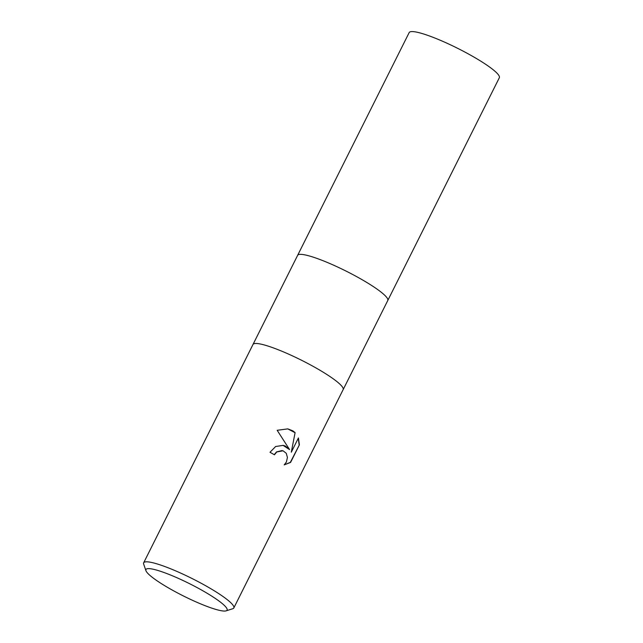 <?xml version="1.0" encoding="UTF-8"?>
<svg xmlns="http://www.w3.org/2000/svg" width="643" height="643" viewBox="0 0 643 643"><rect width="100%" height="100%" fill="white"/><g stroke="black" fill="none" stroke-linecap="round" stroke-linejoin="round"><path stroke-width="0.96" d="M387.769 300.506A50.411 7.628 26.6 0 0 367.073 282.631A50.411 7.628 26.6 0 0 297.621 255.359A50.411 7.628 26.6 0 1 367.073 282.631A50.411 7.628 26.6 0 1 387.769 300.506L343.161 389.602A50.411 7.628 26.6 0 0 322.448 371.742A50.411 7.628 26.6 0 0 252.996 344.479A50.411 7.628 26.6 0 1 322.448 371.742A50.411 7.628 26.6 0 1 343.145 389.618L233.819 607.948A50.411 7.628 26.6 0 1 232.766 608.728L226.127 610.85A45.372 6.864 26.6 0 1 164.568 585.604A45.372 6.864 26.6 0 1 145.945 570.695A45.372 6.864 26.6 0 1 165.605 573.098A45.372 6.864 26.6 0 1 208.445 594.06A45.372 6.864 26.6 0 1 226.127 610.85M285.259 446.009L289.567 449.602L277.173 430.296L287.823 428.881L292.854 430.85L295.097 432.635L291.295 452.19L298.424 437.939L299.389 444.835L290.588 462.413L284.198 464.889L286.36 462.084L287.437 457.503L286.256 453.299L283.073 450.783L276.755 451.965L274.448 454.794A50.411 7.628 -153.4 0 0 269.988 452.278L275.638 446.515L283.169 445.374L285.259 446.009M145.945 570.695L143.67 564.12A50.411 7.628 26.6 0 1 143.662 562.81A50.411 7.628 26.6 0 1 213.114 590.081A50.411 7.628 26.6 0 1 233.819 607.948M274.239 454.673L276.506 451.916L282.14 450.55M283.049 445.35L289.567 449.602M291.295 452.19L295.097 432.635M294.856 432.586L287.694 428.857M284.294 464.809L290.331 462.365L299.389 444.835M299.132 444.787L298.288 438.213M253.004 344.455L409.181 32.576A50.411 7.628 26.6 0 1 478.633 59.847A50.411 7.628 26.6 0 1 499.338 77.723L387.785 300.482M252.996 344.479L143.662 562.81"/></g></svg>

